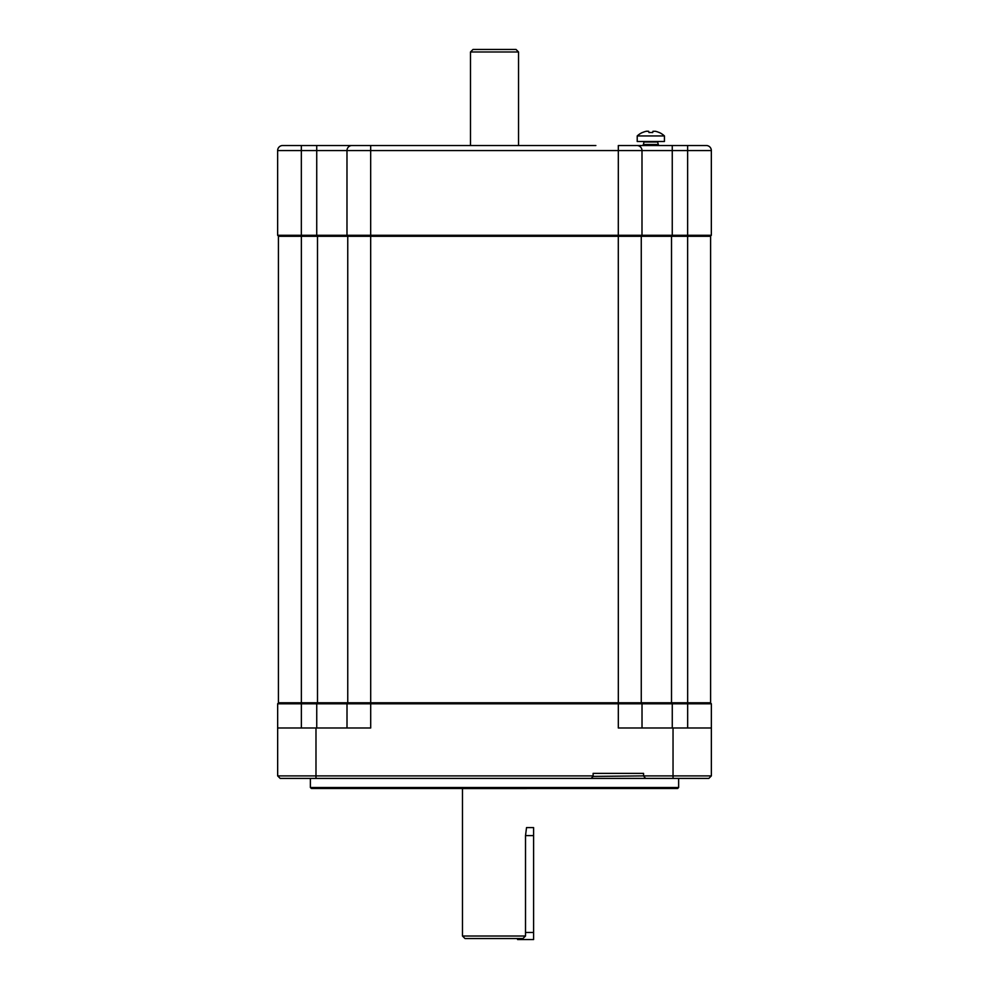 <?xml version="1.0" encoding="UTF-8"?>
<svg xmlns="http://www.w3.org/2000/svg" width="989" height="989" viewBox="0 0 989 989"><rect width="100%" height="100%" fill="white"/><g stroke="black" fill="none" stroke-linecap="round" stroke-linejoin="round"><path stroke-width="1.48" d="M710.337 236.297L711.338 235.283L687.639 235.283L687.664 702.771L710.609 702.771L710.609 236.297L671.519 236.297L671.519 702.771L278.416 702.771L278.416 236.297L301.361 236.297L301.361 703.785L711.363 703.785L711.363 775.895L643.555 775.895L643.555 773.373L593.128 773.373L593.128 775.895L277.662 775.895L280.184 778.417L708.841 778.417L711.363 775.895L708.841 778.417M687.664 727.991L687.664 702.771L641.268 702.771L641.268 236.297L347.757 236.297L347.757 702.771L317.494 702.771L317.494 236.297L347.757 236.297L301.361 236.297L301.336 235.283L277.637 235.283L277.637 150.563L711.338 150.563A5.044 5.044 0 0 0 706.294 145.519A5.044 5.044 0 0 1 711.338 150.563L711.338 235.283M277.637 150.563A5.044 5.044 0 0 1 282.681 145.519A5.044 5.044 0 0 0 277.637 150.563A5.044 5.044 0 0 1 282.681 145.519L595.86 145.519M359.971 145.519L316.727 145.519L316.727 235.283L301.336 235.283L301.336 145.519M687.639 145.519L687.639 235.283L672.26 235.283L672.26 145.519L636.953 145.519L706.294 145.519A5.044 5.044 0 0 1 711.338 150.563M636.199 145.519L618.323 145.519L618.298 235.283L316.727 235.283L316.727 236.297M641.268 236.297L671.519 236.297M352.022 145.519A5.044 5.044 0 0 0 346.978 150.563L346.978 235.283L346.978 150.563A5.044 5.044 0 0 1 352.022 145.519M636.953 145.519A5.044 5.044 0 0 1 641.997 150.563L641.997 235.283L618.298 235.283L618.323 727.991L711.363 727.991M672.26 236.297L672.26 235.283L641.997 235.283L641.997 150.563M640.996 236.297L641.997 235.283M347.992 236.297L346.978 235.283M278.651 236.297L277.637 235.283M710.349 702.771L711.363 703.785L710.349 702.771M641.008 702.771L642.022 703.785L641.008 702.771M280.184 778.417L277.662 775.895L277.662 727.991L370.702 727.991L370.677 145.519M678.639 778.417L678.639 787.504L677.638 788.505L311.387 788.505L310.373 787.504L310.373 778.417M310.373 787.504L678.639 787.504M277.662 727.991L277.662 703.785L278.663 702.771L277.662 703.785L301.361 703.785L301.361 727.991M348.004 702.771L347.003 703.785L348.004 702.771M347.003 727.991L347.003 703.785L347.003 727.991M642.022 727.991L642.022 703.785L642.022 727.991M645.57 778.417L643.555 775.895L593.128 776.402L591.101 778.417M470.492 51.972L518.533 51.972L516.011 49.45L473.014 49.45L470.492 51.972L470.492 145.012M462.481 788.505A40.339 40.339 0 0 1 462.481 788.554L526.531 788.554A40.339 40.339 0 0 1 526.531 788.505M462.481 788.554L462.481 936.014L525.518 936.014L522.909 938.536L465.003 938.536L462.481 936.014M525.518 936.014L525.518 835.606L526.531 827.595L533.59 827.595L533.59 939.55L517.581 939.55L517.581 938.536M638.511 773.373L598.172 773.373M658.39 145.519L657.71 141.996L643.938 141.996L643.258 145.519M658.39 144.505L643.258 144.505M637.213 135.938L664.435 135.938L664.435 141.489L637.213 141.489L637.213 135.938A20.176 20.176 0 0 1 642.393 132.489L642.393 132.489M664.435 135.938A20.176 20.176 0 0 0 659.255 132.489L659.243 132.575A20.077 19.632 180 0 0 655.423 131.29L652.95 131.29L652.678 132.575A19.681 19.248 180 0 0 648.969 132.575L648.697 131.29L646.225 131.29A20.077 19.632 180 0 0 642.405 132.575M652.678 132.575L652.95 131.29L652.678 132.575A19.681 19.248 180 0 0 648.969 132.575L648.697 131.29L648.969 132.575L648.697 131.29L646.695 131.191M655.423 131.29A20.077 19.632 180 0 1 659.243 132.575L659.255 132.489M525.518 932.491L533.59 932.491M423.379 145.519L564.583 145.519M672.273 702.771L672.273 727.991M316.74 702.771L316.74 727.991M673.039 727.991L673.039 778.417M315.986 727.991L315.986 778.417M525.518 835.606L533.59 835.606M518.533 145.012L518.533 51.972"/></g></svg>
